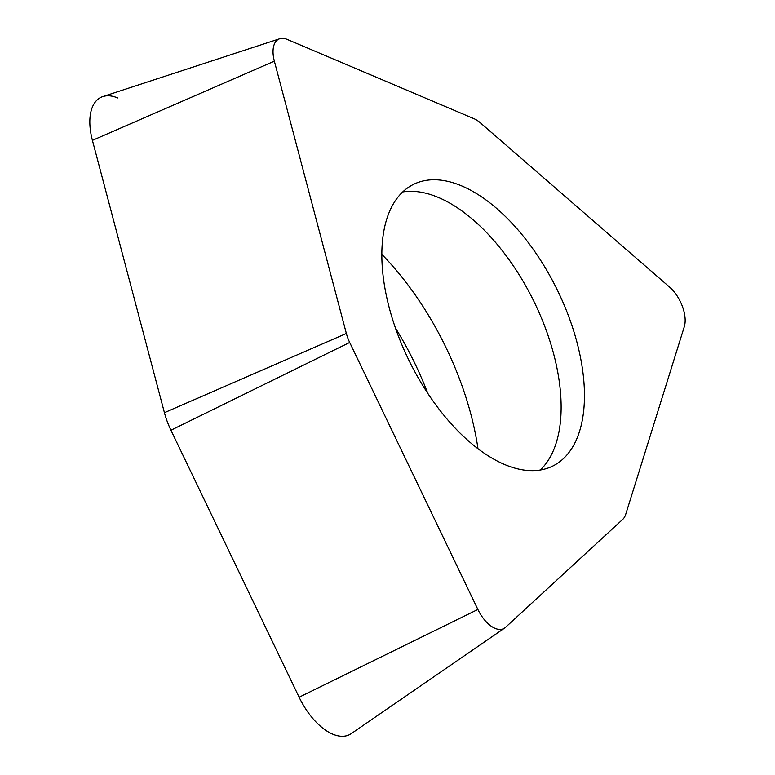 <?xml version="1.0" encoding="UTF-8"?>
<svg xmlns="http://www.w3.org/2000/svg" width="775" height="775" viewBox="0 0 775 775"><rect width="100%" height="100%" fill="white"/><g stroke="black" fill="none" stroke-linecap="round" stroke-linejoin="round"><path stroke-width="1.16" d="M279.688 38.75L102.833 96.575A54.647 28.549 63.7 0 0 89.852 123.554A54.647 28.549 63.7 0 0 92.419 140.372L164.426 412.688A54.647 28.549 63.7 0 0 170.936 430.232L299.121 697.229A54.647 28.549 63.7 0 0 351.337 733.576L504.612 628.07A27.977 14.618 -116.3 0 1 477.875 609.47L349.69 342.463A27.977 14.618 -116.3 0 1 346.357 333.483L274.36 61.167A27.977 14.618 -116.3 0 1 273.042 52.564A27.977 14.618 -116.3 0 1 279.688 38.75A27.977 14.618 -116.3 0 1 287.273 39.447L474.067 118.74A27.977 14.618 -116.3 0 1 480.326 122.799L669.59 287.099A27.977 14.618 -116.3 0 1 685.148 319.513A27.977 14.618 -116.3 0 1 684.296 326.711L625.687 514.426A27.977 14.618 -116.3 0 1 622.761 519.347L505.494 627.363A27.977 14.618 -116.3 0 1 504.612 628.07M395.415 327.932A204.92 107.066 -116.3 0 1 427.752 393.303M479.367 195.397A157.102 82.092 63.7 0 0 413.482 184.392A157.102 82.092 63.7 0 0 389.728 309.613A157.102 82.092 63.7 0 0 486.933 455.022A157.102 82.092 63.7 0 0 552.817 466.027A157.102 82.092 63.7 0 0 576.561 340.806A157.102 82.092 63.7 0 0 479.367 195.397M477.981 448.735A204.92 107.066 63.7 0 0 381.823 254.374M117.655 97.941A54.647 28.549 63.7 0 0 89.852 123.554A54.647 28.549 63.7 0 0 92.419 140.372L164.426 412.688A54.647 28.549 63.7 0 0 170.936 430.232L299.121 697.229A54.647 28.549 63.7 0 0 353.08 732.191M299.121 697.229L477.875 609.47M349.69 342.463L170.936 430.232M164.426 412.688L346.357 333.483M274.36 61.167L92.419 140.372M402.7 191.948A157.102 82.092 -116.3 0 1 456.039 206.935A157.102 82.092 -116.3 0 1 549.814 340.797A157.102 82.092 -116.3 0 1 540.272 470.018"/></g></svg>
